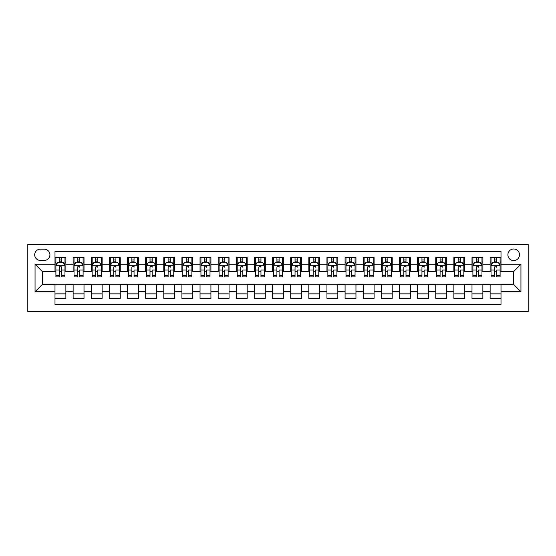 <?xml version="1.0" encoding="UTF-8"?>
<svg xmlns="http://www.w3.org/2000/svg" width="556" height="556" viewBox="0 0 556 556"><rect width="100%" height="100%" fill="white"/><g stroke="black" fill="none" stroke-linecap="round" stroke-linejoin="round"><path stroke-width="0.83" d="M513.695 248.991A5.803 5.803 0 0 0 507.892 254.794A5.803 5.803 0 0 0 513.695 260.597A5.803 5.803 0 0 0 519.499 254.794A5.803 5.803 0 0 0 513.695 248.991M27.8 311.541L528.2 311.541L528.2 244.459L27.8 244.459L27.8 311.541M501.005 257.602L490.128 257.602L490.128 264.218L482.872 264.218L482.872 271.474L490.128 271.474L490.128 264.218M482.872 264.218L482.872 257.602L471.995 257.602L471.995 264.218L464.747 264.218L464.747 271.474L471.995 271.474L471.995 264.218M464.747 264.218L464.747 257.602L453.863 257.602L453.863 264.218L446.614 264.218L446.614 271.474L453.863 271.474L453.863 264.218M446.614 264.218L446.614 257.602L435.737 257.602L435.737 264.218L428.481 264.218L428.481 271.474L435.737 271.474L435.737 264.218M428.481 264.218L428.481 257.602L417.605 257.602L417.605 264.218L410.349 264.218L410.349 271.474L417.605 271.474L417.605 264.218M410.349 264.218L410.349 257.602L399.472 257.602L399.472 264.218L392.223 264.218L392.223 271.474L399.472 271.474L399.472 264.218M392.223 264.218L392.223 257.602L381.346 257.602L381.346 264.218L374.091 264.218L374.091 271.474L381.346 271.474L381.346 264.218M374.091 264.218L374.091 257.602L363.214 257.602L363.214 264.218L355.958 264.218L355.958 271.474L363.214 271.474L363.214 264.218M355.958 264.218L355.958 257.602L345.081 257.602L345.081 264.218L337.833 264.218L337.833 271.474L345.081 271.474L345.081 264.218M337.833 264.218L337.833 257.602L326.949 257.602L326.949 264.218L319.7 264.218L319.7 271.474L326.949 271.474L326.949 264.218M319.7 264.218L319.7 257.602L308.823 257.602L308.823 264.218L301.567 264.218L301.567 271.474L308.823 271.474L308.823 264.218M301.567 264.218L301.567 257.602L290.691 257.602L290.691 264.218L283.442 264.218L283.442 271.474L290.691 271.474L290.691 264.218M283.442 264.218L283.442 257.602L272.558 257.602L272.558 264.218L265.309 264.218L265.309 271.474L272.558 271.474L272.558 264.218M265.309 264.218L265.309 257.602L254.433 257.602L254.433 264.218L247.177 264.218L247.177 271.474L254.433 271.474L254.433 264.218M247.177 264.218L247.177 257.602L236.3 257.602L236.3 264.218L229.051 264.218L229.051 271.474L236.3 271.474L236.3 264.218M229.051 264.218L229.051 257.602L218.167 257.602L218.167 264.218L210.919 264.218L210.919 271.474L218.167 271.474L218.167 264.218M210.919 264.218L210.919 257.602L200.042 257.602L200.042 264.218L192.786 264.218L192.786 271.474L200.042 271.474L200.042 264.218M192.786 264.218L192.786 257.602L181.909 257.602L181.909 264.218L174.654 264.218L174.654 271.474L181.909 271.474L181.909 264.218M174.654 264.218L174.654 257.602L163.777 257.602L163.777 264.218L156.528 264.218L156.528 271.474L163.777 271.474L163.777 264.218M156.528 264.218L156.528 257.602L145.651 257.602L145.651 264.218L138.395 264.218L138.395 271.474L145.651 271.474L145.651 264.218M138.395 264.218L138.395 257.602L127.519 257.602L127.519 264.218L120.263 264.218L120.263 271.474L127.519 271.474L127.519 264.218M120.263 264.218L120.263 257.602L109.386 257.602L109.386 264.218L102.137 264.218L102.137 271.474L109.386 271.474L109.386 264.218M102.137 264.218L102.137 257.602L91.254 257.602L91.254 264.218L84.005 264.218L84.005 271.474L91.254 271.474L91.254 264.218M84.005 264.218L84.005 257.602L73.128 257.602L73.128 271.474L65.872 271.474L65.872 257.602L54.995 257.602M54.995 298.398L65.872 298.398L65.872 284.526L73.128 284.526L73.128 298.398L84.005 298.398L84.005 284.526L91.254 284.526L91.254 291.782L84.005 291.782M91.254 291.782L91.254 298.398L102.137 298.398L102.137 284.526L109.386 284.526L109.386 291.782L102.137 291.782M109.386 291.782L109.386 298.398L120.263 298.398L120.263 284.526L127.519 284.526L127.519 291.782L120.263 291.782M127.519 291.782L127.519 298.398L138.395 298.398L138.395 284.526L145.651 284.526L145.651 291.782L138.395 291.782M145.651 291.782L145.651 298.398L156.528 298.398L156.528 284.526L163.777 284.526L163.777 291.782L156.528 291.782M163.777 291.782L163.777 298.398L174.654 298.398L174.654 284.526L181.909 284.526L181.909 291.782L174.654 291.782M181.909 291.782L181.909 298.398L192.786 298.398L192.786 284.526L200.042 284.526L200.042 291.782L192.786 291.782M200.042 291.782L200.042 298.398L210.919 298.398L210.919 284.526L218.167 284.526L218.167 291.782L210.919 291.782M218.167 291.782L218.167 298.398L229.051 298.398L229.051 284.526L236.3 284.526L236.3 291.782L229.051 291.782M236.3 291.782L236.3 298.398L247.177 298.398L247.177 284.526L254.433 284.526L254.433 291.782L247.177 291.782M254.433 291.782L254.433 298.398L265.309 298.398L265.309 284.526L272.558 284.526L272.558 291.782L265.309 291.782M272.558 291.782L272.558 298.398L283.442 298.398L283.442 284.526L290.691 284.526L290.691 291.782L283.442 291.782M290.691 291.782L290.691 298.398L301.567 298.398L301.567 284.526L308.823 284.526L308.823 291.782L301.567 291.782M308.823 291.782L308.823 298.398L319.7 298.398L319.7 284.526L326.949 284.526L326.949 291.782L319.7 291.782M326.949 291.782L326.949 298.398L337.833 298.398L337.833 284.526L345.081 284.526L345.081 291.782L337.833 291.782M345.081 291.782L345.081 298.398L355.958 298.398L355.958 284.526L363.214 284.526L363.214 291.782L355.958 291.782M363.214 291.782L363.214 298.398L374.091 298.398L374.091 284.526L381.346 284.526L381.346 291.782L374.091 291.782M381.346 291.782L381.346 298.398L392.223 298.398L392.223 284.526L399.472 284.526L399.472 291.782L392.223 291.782M399.472 291.782L399.472 298.398L410.349 298.398L410.349 284.526L417.605 284.526L417.605 291.782L410.349 291.782M417.605 291.782L417.605 298.398L428.481 298.398L428.481 284.526L435.737 284.526L435.737 291.782L428.481 291.782M435.737 291.782L435.737 298.398L446.614 298.398L446.614 284.526L453.863 284.526L453.863 291.782L446.614 291.782M453.863 291.782L453.863 298.398L464.747 298.398L464.747 284.526L471.995 284.526L471.995 291.782L464.747 291.782M471.995 291.782L471.995 298.398L482.872 298.398L482.872 284.526L490.128 284.526L490.128 291.782L482.872 291.782M40.31 260.416L44.299 260.416A5.623 5.623 0 0 0 49.922 254.794A5.623 5.623 0 0 0 44.299 249.171L40.31 249.171A5.623 5.623 0 0 0 34.687 254.794A5.623 5.623 0 0 0 40.31 260.416M501.005 264.218L501.005 251.527L54.995 251.527L54.995 271.474L42.305 271.474L42.305 284.526L54.995 284.526L54.995 304.473L501.005 304.473L501.005 284.526L513.695 284.526L513.695 271.474L501.005 271.474L501.005 264.218L520.951 264.218L520.951 291.782L501.005 291.782M54.995 291.782L35.049 291.782L35.049 264.218L54.995 264.218M490.128 291.782L490.128 298.398L501.005 298.398M54.995 262.133L55.899 262.133M59.346 262.133L61.521 262.133M64.969 262.133L65.872 262.133M54.995 271.293L55.899 271.293M59.346 271.293L61.521 271.293M64.969 271.293L65.872 271.293M54.995 284.707L65.872 284.707M54.995 293.867L65.872 293.867M73.128 271.293L74.031 271.293M77.479 271.293L79.654 271.293M83.101 271.293L84.005 271.293M73.128 262.133L74.031 262.133M77.479 262.133L79.654 262.133M83.101 262.133L84.005 262.133M73.128 284.707L84.005 284.707M73.128 293.867L84.005 293.867M91.254 284.707L102.137 284.707M91.254 293.867L102.137 293.867M91.254 262.133L92.164 262.133M95.611 262.133L97.786 262.133M101.227 262.133L102.137 262.133M91.254 271.293L92.164 271.293M95.611 271.293L97.786 271.293M101.227 271.293L102.137 271.293M109.386 284.707L120.263 284.707M109.386 293.867L120.263 293.867M109.386 262.133L110.296 262.133M113.737 262.133L115.912 262.133M119.359 262.133L120.263 262.133M109.386 271.293L110.296 271.293M113.737 271.293L115.912 271.293M119.359 271.293L120.263 271.293M127.519 284.707L138.395 284.707M127.519 293.867L138.395 293.867M127.519 262.133L128.422 262.133M131.869 262.133L134.045 262.133M137.492 262.133L138.395 262.133M127.519 271.293L128.422 271.293M131.869 271.293L134.045 271.293M137.492 271.293L138.395 271.293M145.651 284.707L156.528 284.707M145.651 293.867L156.528 293.867M145.651 262.133L146.555 262.133M150.002 262.133L152.177 262.133M155.617 262.133L156.528 262.133M145.651 271.293L146.555 271.293M150.002 271.293L152.177 271.293M155.617 271.293L156.528 271.293M163.777 284.707L174.654 284.707M163.777 293.867L174.654 293.867M163.777 262.133L164.687 262.133M168.127 262.133L170.303 262.133M173.75 262.133L174.654 262.133M163.777 271.293L164.687 271.293M168.127 271.293L170.303 271.293M173.75 271.293L174.654 271.293M181.909 284.707L192.786 284.707M181.909 293.867L192.786 293.867M181.909 262.133L182.813 262.133M186.26 262.133L188.435 262.133M191.883 262.133L192.786 262.133M181.909 271.293L182.813 271.293M186.26 271.293L188.435 271.293M191.883 271.293L192.786 271.293M200.042 284.707L210.919 284.707M200.042 293.867L210.919 293.867M200.042 262.133L200.945 262.133M204.393 262.133L206.568 262.133M210.008 262.133L210.919 262.133M200.042 271.293L200.945 271.293M204.393 271.293L206.568 271.293M210.008 271.293L210.919 271.293M218.167 284.707L229.051 284.707M218.167 293.867L229.051 293.867M218.167 262.133L219.078 262.133M222.518 262.133L224.694 262.133M228.141 262.133L229.051 262.133M218.167 271.293L219.078 271.293M222.518 271.293L224.694 271.293M228.141 271.293L229.051 271.293M236.3 284.707L247.177 284.707M236.3 293.867L247.177 293.867M236.3 262.133L237.203 262.133M240.651 262.133L242.826 262.133M246.273 262.133L247.177 262.133M236.3 271.293L237.203 271.293M240.651 271.293L242.826 271.293M246.273 271.293L247.177 271.293M254.433 284.707L265.309 284.707M254.433 293.867L265.309 293.867M254.433 262.133L255.336 262.133M258.783 262.133L260.959 262.133M264.399 262.133L265.309 262.133M254.433 271.293L255.336 271.293M258.783 271.293L260.959 271.293M264.399 271.293L265.309 271.293M272.558 284.707L283.442 284.707M272.558 293.867L283.442 293.867M272.558 262.133L273.469 262.133M276.909 262.133L279.091 262.133M282.531 262.133L283.442 262.133M272.558 271.293L273.469 271.293M276.909 271.293L279.091 271.293M282.531 271.293L283.442 271.293M290.691 284.707L301.567 284.707M290.691 293.867L301.567 293.867M290.691 262.133L291.601 262.133M295.041 262.133L297.217 262.133M300.664 262.133L301.567 262.133M290.691 271.293L291.601 271.293M295.041 271.293L297.217 271.293M300.664 271.293L301.567 271.293M308.823 284.707L319.7 284.707M308.823 293.867L319.7 293.867M308.823 262.133L309.727 262.133M313.174 262.133L315.349 262.133M318.796 262.133L319.7 262.133M308.823 271.293L309.727 271.293M313.174 271.293L315.349 271.293M318.796 271.293L319.7 271.293M326.949 284.707L337.833 284.707M326.949 293.867L337.833 293.867M326.949 262.133L327.859 262.133M331.306 262.133L333.482 262.133M336.922 262.133L337.833 262.133M326.949 271.293L327.859 271.293M331.306 271.293L333.482 271.293M336.922 271.293L337.833 271.293M345.081 284.707L355.958 284.707M345.081 293.867L355.958 293.867M345.081 262.133L345.992 262.133M349.432 262.133L351.607 262.133M355.055 262.133L355.958 262.133M345.081 271.293L345.992 271.293M349.432 271.293L351.607 271.293M355.055 271.293L355.958 271.293M363.214 284.707L374.091 284.707M363.214 293.867L374.091 293.867M363.214 262.133L364.117 262.133M367.565 262.133L369.74 262.133M373.187 262.133L374.091 262.133M363.214 271.293L364.117 271.293M367.565 271.293L369.74 271.293M373.187 271.293L374.091 271.293M381.346 284.707L392.223 284.707M381.346 293.867L392.223 293.867M381.346 262.133L382.25 262.133M385.697 262.133L387.873 262.133M391.313 262.133L392.223 262.133M381.346 271.293L382.25 271.293M385.697 271.293L387.873 271.293M391.313 271.293L392.223 271.293M399.472 284.707L410.349 284.707M399.472 293.867L410.349 293.867M399.472 262.133L400.383 262.133M403.823 262.133L405.998 262.133M409.445 262.133L410.349 262.133M399.472 271.293L400.383 271.293M403.823 271.293L405.998 271.293M409.445 271.293L410.349 271.293M417.605 284.707L428.481 284.707M417.605 293.867L428.481 293.867M417.605 262.133L418.508 262.133M421.955 262.133L424.131 262.133M427.578 262.133L428.481 262.133M417.605 271.293L418.508 271.293M421.955 271.293L424.131 271.293M427.578 271.293L428.481 271.293M435.737 284.707L446.614 284.707M435.737 293.867L446.614 293.867M435.737 262.133L436.641 262.133M440.088 262.133L442.263 262.133M445.703 262.133L446.614 262.133M435.737 271.293L436.641 271.293M440.088 271.293L442.263 271.293M445.703 271.293L446.614 271.293M453.863 284.707L464.747 284.707M453.863 293.867L464.747 293.867M453.863 262.133L454.773 262.133M458.213 262.133L460.389 262.133M463.836 262.133L464.747 262.133M453.863 271.293L454.773 271.293M458.213 271.293L460.389 271.293M463.836 271.293L464.747 271.293M471.995 284.707L482.872 284.707M471.995 293.867L482.872 293.867M471.995 262.133L472.899 262.133M476.346 262.133L478.521 262.133M481.969 262.133L482.872 262.133M471.995 271.293L472.899 271.293M476.346 271.293L478.521 271.293M481.969 271.293L482.872 271.293M490.128 284.707L501.005 284.707M490.128 293.867L501.005 293.867M490.128 262.133L491.031 262.133M494.479 262.133L496.654 262.133M500.101 262.133L501.005 262.133M490.128 271.293L491.031 271.293M494.479 271.293L496.654 271.293M500.101 271.293L501.005 271.293M42.305 271.474L35.049 264.218M42.305 284.526L35.049 291.782M520.951 264.218L513.695 271.474M520.951 291.782L513.695 284.526M61.521 259.958L59.346 259.958M64.969 275.435L61.521 275.435L61.521 276.909L64.969 276.909L64.969 265.851L63.155 262.224L57.713 262.224L55.899 265.851L55.899 276.909L59.346 276.909L59.346 275.435L55.899 275.435M55.899 265.851L55.899 257.602M64.969 265.851L64.969 257.602M59.346 262.224L59.346 257.602M61.521 257.602L61.521 262.224M61.521 275.435L61.521 267.214C60.799 265.817 60.076 265.817 59.346 267.214L59.346 275.435M79.654 257.602L79.654 262.224L79.654 259.958L77.479 259.958M83.101 275.435L79.654 275.435L79.654 276.909L83.101 276.909L83.101 265.851L81.287 262.224L75.845 262.224L74.031 265.851L74.031 270.056L74.031 257.602M74.031 273.33L74.031 274.553M74.031 263.259L74.031 259.958M74.031 275.435L74.031 276.909L77.479 276.909L77.479 275.435L74.031 275.435L74.031 270.056L77.479 270.056L77.479 273.33M83.101 263.259L83.101 259.958M79.654 275.435L79.654 270.056L83.101 270.056L83.101 257.602M77.479 262.224L77.479 257.602M79.654 273.33L79.654 274.553M77.479 275.435L77.479 267.214C78.201 265.817 78.931 265.817 79.654 267.214L79.654 265.761M97.786 257.602L97.786 262.224L97.786 259.958L95.611 259.958M101.227 275.435L97.786 275.435L97.786 276.909L101.227 276.909L101.227 265.851L99.413 262.224L93.978 262.224L92.164 265.851L92.164 270.056L92.164 257.602M92.164 273.33L92.164 274.553M92.164 263.259L92.164 259.958M92.164 275.435L92.164 276.909L95.611 276.909L95.611 275.435L92.164 275.435L92.164 270.056L95.611 270.056L95.611 273.33M101.227 263.259L101.227 259.958M97.786 275.435L97.786 270.056L101.227 270.056L101.227 257.602M95.611 262.224L95.611 257.602M97.786 273.33L97.786 274.553M95.611 275.435L95.611 267.214C96.334 265.817 97.057 265.817 97.786 267.214L97.786 265.761M115.912 257.602L115.912 262.224L115.912 259.958L113.737 259.958M119.359 275.435L115.912 275.435L115.912 276.909L119.359 276.909L119.359 265.851L117.545 262.224L112.103 262.224L110.296 265.851L110.296 270.056L110.296 257.602M110.296 273.33L110.296 274.553M110.296 263.259L110.296 259.958M110.296 275.435L110.296 276.909L113.737 276.909L113.737 275.435L110.296 275.435L110.296 270.056L113.737 270.056L113.737 273.33M119.359 263.259L119.359 259.958M115.912 275.435L115.912 270.056L119.359 270.056L119.359 257.602M113.737 262.224L113.737 257.602M115.912 273.33L115.912 274.553M113.737 275.435L113.737 267.214C114.466 265.817 115.189 265.817 115.912 267.214L115.912 265.761M134.045 257.602L134.045 262.224L134.045 259.958L131.869 259.958M137.492 275.435L134.045 275.435L134.045 276.909L137.492 276.909L137.492 265.851L135.678 262.224L130.236 262.224L128.422 265.851L128.422 270.056L128.422 257.602M128.422 273.33L128.422 274.553M128.422 263.259L128.422 259.958M128.422 275.435L128.422 276.909L131.869 276.909L131.869 275.435L128.422 275.435L128.422 270.056L131.869 270.056L131.869 273.33M137.492 263.259L137.492 259.958M134.045 275.435L134.045 270.056L137.492 270.056L137.492 257.602M131.869 262.224L131.869 257.602M134.045 273.33L134.045 274.553M131.869 275.435L131.869 267.214C132.592 265.817 133.322 265.817 134.045 267.214L134.045 265.761M152.177 257.602L152.177 262.224L152.177 259.958L150.002 259.958M155.617 275.435L152.177 275.435L152.177 276.909L155.617 276.909L155.617 265.851L153.803 262.224L148.369 262.224L146.555 265.851L146.555 270.056L146.555 257.602M146.555 273.33L146.555 274.553M146.555 263.259L146.555 259.958M146.555 275.435L146.555 276.909L150.002 276.909L150.002 275.435L146.555 275.435L146.555 270.056L150.002 270.056L150.002 273.33M155.617 263.259L155.617 259.958M152.177 275.435L152.177 270.056L155.617 270.056L155.617 257.602M150.002 262.224L150.002 257.602M152.177 273.33L152.177 274.553M150.002 275.435L150.002 267.214C150.725 265.817 151.447 265.817 152.177 267.214L152.177 265.761M170.303 257.602L170.303 262.224L170.303 259.958L168.127 259.958M173.75 275.435L170.303 275.435L170.303 276.909L173.75 276.909L173.75 265.851L171.936 262.224L166.501 262.224L164.687 265.851L164.687 270.056L164.687 257.602M164.687 273.33L164.687 274.553M164.687 263.259L164.687 259.958M164.687 275.435L164.687 276.909L168.127 276.909L168.127 275.435L164.687 275.435L164.687 270.056L168.127 270.056L168.127 273.33M173.75 263.259L173.75 259.958M170.303 275.435L170.303 270.056L173.75 270.056L173.75 257.602M168.127 262.224L168.127 257.602M170.303 273.33L170.303 274.553M168.127 275.435L168.127 267.214C168.857 265.817 169.58 265.817 170.303 267.214L170.303 265.761M188.435 257.602L188.435 262.224L188.435 259.958L186.26 259.958M191.883 275.435L188.435 275.435L188.435 276.909L191.883 276.909L191.883 265.851L190.069 262.224L184.627 262.224L182.813 265.851L182.813 270.056L182.813 257.602M182.813 273.33L182.813 274.553M182.813 263.259L182.813 259.958M182.813 275.435L182.813 276.909L186.26 276.909L186.26 275.435L182.813 275.435L182.813 270.056L186.26 270.056L186.26 273.33M191.883 263.259L191.883 259.958M188.435 275.435L188.435 270.056L191.883 270.056L191.883 257.602M186.26 262.224L186.26 257.602M188.435 273.33L188.435 274.553M186.26 275.435L186.26 267.214C186.983 265.817 187.713 265.817 188.435 267.214L188.435 265.761M206.568 257.602L206.568 262.224L206.568 259.958L204.393 259.958M210.008 275.435L206.568 275.435L206.568 276.909L210.008 276.909L210.008 265.851L208.201 262.224L202.759 262.224L200.945 265.851L200.945 270.056L200.945 257.602M200.945 273.33L200.945 274.553M200.945 263.259L200.945 259.958M200.945 275.435L200.945 276.909L204.393 276.909L204.393 275.435L200.945 275.435L200.945 270.056L204.393 270.056L204.393 273.33M210.008 263.259L210.008 259.958M206.568 275.435L206.568 270.056L210.008 270.056L210.008 257.602M204.393 262.224L204.393 257.602M206.568 273.33L206.568 274.553M204.393 275.435L204.393 267.214C205.115 265.817 205.845 265.817 206.568 267.214L206.568 265.761M224.694 257.602L224.694 262.224L224.694 259.958L222.518 259.958M228.141 275.435L224.694 275.435L224.694 276.909L228.141 276.909L228.141 265.851L226.327 262.224L220.892 262.224L219.078 265.851L219.078 270.056L219.078 257.602M219.078 273.33L219.078 274.553M219.078 263.259L219.078 259.958M219.078 275.435L219.078 276.909L222.518 276.909L222.518 275.435L219.078 275.435L219.078 270.056L222.518 270.056L222.518 273.33M228.141 263.259L228.141 259.958M224.694 275.435L224.694 270.056L228.141 270.056L228.141 257.602M222.518 262.224L222.518 257.602M224.694 273.33L224.694 274.553M222.518 275.435L222.518 267.214C223.248 265.817 223.971 265.817 224.694 267.214L224.694 265.761M242.826 257.602L242.826 262.224L242.826 259.958L240.651 259.958M246.273 275.435L242.826 275.435L242.826 276.909L246.273 276.909L246.273 265.851L244.459 262.224L239.017 262.224L237.203 265.851L237.203 270.056L237.203 257.602M237.203 273.33L237.203 274.553M237.203 263.259L237.203 259.958M237.203 275.435L237.203 276.909L240.651 276.909L240.651 275.435L237.203 275.435L237.203 270.056L240.651 270.056L240.651 273.33M246.273 263.259L246.273 259.958M242.826 275.435L242.826 270.056L246.273 270.056L246.273 257.602M240.651 262.224L240.651 257.602M242.826 273.33L242.826 274.553M240.651 275.435L240.651 267.214C241.38 265.817 242.103 265.817 242.826 267.214L242.826 265.761M260.959 257.602L260.959 262.224L260.959 259.958L258.783 259.958M264.399 275.435L260.959 275.435L260.959 276.909L264.399 276.909L264.399 265.851L262.592 262.224L257.15 262.224L255.336 265.851L255.336 270.056L255.336 257.602M255.336 273.33L255.336 274.553M255.336 263.259L255.336 259.958M255.336 275.435L255.336 276.909L258.783 276.909L258.783 275.435L255.336 275.435L255.336 270.056L258.783 270.056L258.783 273.33M264.399 263.259L264.399 259.958M260.959 275.435L260.959 270.056L264.399 270.056L264.399 257.602M258.783 262.224L258.783 257.602M260.959 273.33L260.959 274.553M258.783 275.435L258.783 267.214C259.506 265.817 260.236 265.817 260.959 267.214L260.959 265.761M279.091 257.602L279.091 262.224L279.091 259.958L276.909 259.958M282.531 275.435L279.091 275.435L279.091 276.909L282.531 276.909L282.531 265.851L280.717 262.224L275.283 262.224L273.469 265.851L273.469 270.056L273.469 257.602M273.469 273.33L273.469 274.553M273.469 263.259L273.469 259.958M273.469 275.435L273.469 276.909L276.909 276.909L276.909 275.435L273.469 275.435L273.469 270.056L276.909 270.056L276.909 273.33M282.531 263.259L282.531 259.958M279.091 275.435L279.091 270.056L282.531 270.056L282.531 257.602M276.909 262.224L276.909 257.602M279.091 273.33L279.091 274.553M276.909 275.435L276.909 267.214C277.639 265.817 278.361 265.817 279.091 267.214L279.091 265.761M297.217 257.602L297.217 262.224L297.217 259.958L295.041 259.958M300.664 275.435L297.217 275.435L297.217 276.909L300.664 276.909L300.664 265.851L298.85 262.224L293.408 262.224L291.601 265.851L291.601 270.056L291.601 257.602M291.601 273.33L291.601 274.553M291.601 263.259L291.601 259.958M291.601 275.435L291.601 276.909L295.041 276.909L295.041 275.435L291.601 275.435L291.601 270.056L295.041 270.056L295.041 273.33M300.664 263.259L300.664 259.958M297.217 275.435L297.217 270.056L300.664 270.056L300.664 257.602M295.041 262.224L295.041 257.602M297.217 273.33L297.217 274.553M295.041 275.435L295.041 267.214C295.771 265.817 296.494 265.817 297.217 267.214L297.217 265.761M315.349 257.602L315.349 262.224L315.349 259.958L313.174 259.958M318.796 275.435L315.349 275.435L315.349 276.909L318.796 276.909L318.796 265.851L316.983 262.224L311.541 262.224L309.727 265.851L309.727 270.056L309.727 257.602M309.727 273.33L309.727 274.553M309.727 263.259L309.727 259.958M309.727 275.435L309.727 276.909L313.174 276.909L313.174 275.435L309.727 275.435L309.727 270.056L313.174 270.056L313.174 273.33M318.796 263.259L318.796 259.958M315.349 275.435L315.349 270.056L318.796 270.056L318.796 257.602M313.174 262.224L313.174 257.602M315.349 273.33L315.349 274.553M313.174 275.435L313.174 267.214C313.897 265.817 314.626 265.817 315.349 267.214L315.349 265.761M333.482 257.602L333.482 262.224L333.482 259.958L331.306 259.958M336.922 275.435L333.482 275.435L333.482 276.909L336.922 276.909L336.922 265.851L335.108 262.224L329.673 262.224L327.859 265.851L327.859 270.056L327.859 257.602M327.859 273.33L327.859 274.553M327.859 263.259L327.859 259.958M327.859 275.435L327.859 276.909L331.306 276.909L331.306 275.435L327.859 275.435L327.859 270.056L331.306 270.056L331.306 273.33M336.922 263.259L336.922 259.958M333.482 275.435L333.482 270.056L336.922 270.056L336.922 257.602M331.306 262.224L331.306 257.602M333.482 273.33L333.482 274.553M331.306 275.435L331.306 267.214C332.029 265.817 332.752 265.817 333.482 267.214L333.482 265.761M351.607 257.602L351.607 262.224L351.607 259.958L349.432 259.958M355.055 275.435L351.607 275.435L351.607 276.909L355.055 276.909L355.055 265.851L353.241 262.224L347.799 262.224L345.992 265.851L345.992 270.056L345.992 257.602M345.992 273.33L345.992 274.553M345.992 263.259L345.992 259.958M345.992 275.435L345.992 276.909L349.432 276.909L349.432 275.435L345.992 275.435L345.992 270.056L349.432 270.056L349.432 273.33M355.055 263.259L355.055 259.958M351.607 275.435L351.607 270.056L355.055 270.056L355.055 257.602M349.432 262.224L349.432 257.602M351.607 273.33L351.607 274.553M349.432 275.435L349.432 267.214C350.162 265.817 350.885 265.817 351.607 267.214L351.607 265.761M369.74 257.602L369.74 262.224L369.74 259.958L367.565 259.958M373.187 275.435L369.74 275.435L369.74 276.909L373.187 276.909L373.187 265.851L371.373 262.224L365.931 262.224L364.117 265.851L364.117 270.056L364.117 257.602M364.117 273.33L364.117 274.553M364.117 263.259L364.117 259.958M364.117 275.435L364.117 276.909L367.565 276.909L367.565 275.435L364.117 275.435L364.117 270.056L367.565 270.056L367.565 273.33M373.187 263.259L373.187 259.958M369.74 275.435L369.74 270.056L373.187 270.056L373.187 257.602M367.565 262.224L367.565 257.602M369.74 273.33L369.74 274.553M367.565 275.435L367.565 267.214C368.287 265.817 369.017 265.817 369.74 267.214L369.74 265.761M387.873 257.602L387.873 262.224L387.873 259.958L385.697 259.958M391.313 275.435L387.873 275.435L387.873 276.909L391.313 276.909L391.313 265.851L389.499 262.224L384.064 262.224L382.25 265.851L382.25 270.056L382.25 257.602M382.25 273.33L382.25 274.553M382.25 263.259L382.25 259.958M382.25 275.435L382.25 276.909L385.697 276.909L385.697 275.435L382.25 275.435L382.25 270.056L385.697 270.056L385.697 273.33M391.313 263.259L391.313 259.958M387.873 275.435L387.873 270.056L391.313 270.056L391.313 257.602M385.697 262.224L385.697 257.602M387.873 273.33L387.873 274.553M385.697 275.435L385.697 267.214C386.42 265.817 387.143 265.817 387.873 267.214L387.873 265.761M405.998 257.602L405.998 262.224L405.998 259.958L403.823 259.958M409.445 275.435L405.998 275.435L405.998 276.909L409.445 276.909L409.445 265.851L407.631 262.224L402.197 262.224L400.383 265.851L400.383 270.056L400.383 257.602M400.383 273.33L400.383 274.553M400.383 263.259L400.383 259.958M400.383 275.435L400.383 276.909L403.823 276.909L403.823 275.435L400.383 275.435L400.383 270.056L403.823 270.056L403.823 273.33M409.445 263.259L409.445 259.958M405.998 275.435L405.998 270.056L409.445 270.056L409.445 257.602M403.823 262.224L403.823 257.602M405.998 273.33L405.998 274.553M403.823 275.435L403.823 267.214C404.553 265.817 405.275 265.817 405.998 267.214L405.998 265.761M424.131 257.602L424.131 262.224L424.131 259.958L421.955 259.958M427.578 275.435L424.131 275.435L424.131 276.909L427.578 276.909L427.578 265.851L425.764 262.224L420.322 262.224L418.508 265.851L418.508 270.056L418.508 257.602M418.508 273.33L418.508 274.553M418.508 263.259L418.508 259.958M418.508 275.435L418.508 276.909L421.955 276.909L421.955 275.435L418.508 275.435L418.508 270.056L421.955 270.056L421.955 273.33M427.578 263.259L427.578 259.958M424.131 275.435L424.131 270.056L427.578 270.056L427.578 257.602M421.955 262.224L421.955 257.602M424.131 273.33L424.131 274.553M421.955 275.435L421.955 267.214C422.685 265.817 423.408 265.817 424.131 267.214L424.131 265.761M442.263 257.602L442.263 262.224L442.263 259.958L440.088 259.958M445.703 275.435L442.263 275.435L442.263 276.909L445.703 276.909L445.703 265.851L443.897 262.224L438.455 262.224L436.641 265.851L436.641 270.056L436.641 257.602M436.641 273.33L436.641 274.553M436.641 263.259L436.641 259.958M436.641 275.435L436.641 276.909L440.088 276.909L440.088 275.435L436.641 275.435L436.641 270.056L440.088 270.056L440.088 273.33M445.703 263.259L445.703 259.958M442.263 275.435L442.263 270.056L445.703 270.056L445.703 257.602M440.088 262.224L440.088 257.602M442.263 273.33L442.263 274.553M440.088 275.435L440.088 267.214C440.811 265.817 441.54 265.817 442.263 267.214L442.263 265.761M460.389 257.602L460.389 262.224L460.389 259.958L458.213 259.958M463.836 275.435L460.389 275.435L460.389 276.909L463.836 276.909L463.836 265.851L462.022 262.224L456.587 262.224L454.773 265.851L454.773 270.056L454.773 257.602M454.773 273.33L454.773 274.553M454.773 263.259L454.773 259.958M454.773 275.435L454.773 276.909L458.213 276.909L458.213 275.435L454.773 275.435L454.773 270.056L458.213 270.056L458.213 273.33M463.836 263.259L463.836 259.958M460.389 275.435L460.389 270.056L463.836 270.056L463.836 257.602M458.213 262.224L458.213 257.602M460.389 273.33L460.389 274.553M458.213 275.435L458.213 267.214C458.943 265.817 459.666 265.817 460.389 267.214L460.389 265.761M478.521 257.602L478.521 262.224L478.521 259.958L476.346 259.958M481.969 275.435L478.521 275.435L478.521 276.909L481.969 276.909L481.969 265.851L480.155 262.224L474.713 262.224L472.899 265.851L472.899 270.056L472.899 257.602M472.899 273.33L472.899 274.553M472.899 263.259L472.899 259.958M472.899 275.435L472.899 276.909L476.346 276.909L476.346 275.435L472.899 275.435L472.899 270.056L476.346 270.056L476.346 273.33M481.969 263.259L481.969 259.958M478.521 275.435L478.521 270.056L481.969 270.056L481.969 257.602M476.346 262.224L476.346 257.602M478.521 273.33L478.521 274.553M476.346 275.435L476.346 267.214C477.076 265.817 477.799 265.817 478.521 267.214L478.521 265.761M496.654 257.602L496.654 262.224L496.654 259.958L494.479 259.958M500.101 275.435L496.654 275.435L496.654 276.909L500.101 276.909L500.101 265.851L498.287 262.224L492.845 262.224L491.031 265.851L491.031 270.056L491.031 257.602M491.031 273.33L491.031 274.553M491.031 263.259L491.031 259.958M491.031 275.435L491.031 276.909L494.479 276.909L494.479 275.435L491.031 275.435L491.031 270.056L494.479 270.056L494.479 273.33M500.101 263.259L500.101 259.958M496.654 275.435L496.654 270.056L500.101 270.056L500.101 257.602M494.479 262.224L494.479 257.602M496.654 273.33L496.654 274.553M494.479 275.435L494.479 267.214C495.201 265.817 495.931 265.817 496.654 267.214L496.654 265.761M73.128 291.782L65.872 291.782M73.128 264.218L65.872 264.218M64.92 265.761L55.947 265.761M55.899 263.224L57.219 263.224M63.655 263.224L64.969 263.224M59.346 270.056L55.899 270.056M64.969 270.056L61.521 270.056M61.521 261.111L59.346 261.111M83.052 265.761L74.08 265.761M74.031 263.224L75.345 263.224M81.781 263.224L83.101 263.224M79.654 261.111L77.479 261.111M101.185 265.761L92.206 265.761M92.164 263.224L93.477 263.224M99.913 263.224L101.227 263.224M97.786 261.111L95.611 261.111M119.311 265.761L110.338 265.761M110.296 263.224L111.61 263.224M118.046 263.224L119.359 263.224M115.912 261.111L113.737 261.111M137.443 265.761L128.471 265.761M128.422 263.224L129.736 263.224M136.178 263.224L137.492 263.224M134.045 261.111L131.869 261.111M155.576 265.761L146.596 265.761M146.555 263.224L147.868 263.224M154.304 263.224L155.617 263.224M152.177 261.111L150.002 261.111M173.701 265.761L164.729 265.761M164.687 263.224L166.001 263.224M172.436 263.224L173.75 263.224M170.303 261.111L168.127 261.111M191.834 265.761L182.861 265.761M182.813 263.224L184.126 263.224M190.569 263.224L191.883 263.224M188.435 261.111L186.26 261.111M209.966 265.761L200.994 265.761M200.945 263.224L202.259 263.224M208.695 263.224L210.008 263.224M206.568 261.111L204.393 261.111M228.099 265.761L219.12 265.761M219.078 263.224L220.391 263.224M226.827 263.224L228.141 263.224M224.694 261.111L222.518 261.111M246.225 265.761L237.252 265.761M237.203 263.224L238.524 263.224M244.96 263.224L246.273 263.224M242.826 261.111L240.651 261.111M264.357 265.761L255.385 265.761M255.336 263.224L256.65 263.224M263.085 263.224L264.399 263.224M260.959 261.111L258.783 261.111M282.49 265.761L273.51 265.761M273.469 263.224L274.782 263.224M281.218 263.224L282.531 263.224M279.091 261.111L276.909 261.111M300.615 265.761L291.643 265.761M291.601 263.224L292.915 263.224M299.35 263.224L300.664 263.224M297.217 261.111L295.041 261.111M318.748 265.761L309.775 265.761M309.727 263.224L311.04 263.224M317.476 263.224L318.796 263.224M315.349 261.111L313.174 261.111M336.88 265.761L327.901 265.761M327.859 263.224L329.173 263.224M335.609 263.224L336.922 263.224M333.482 261.111L331.306 261.111M355.006 265.761L346.034 265.761M345.992 263.224L347.305 263.224M353.741 263.224L355.055 263.224M351.607 261.111L349.432 261.111M373.139 265.761L364.166 265.761M364.117 263.224L365.431 263.224M371.874 263.224L373.187 263.224M369.74 261.111L367.565 261.111M391.271 265.761L382.299 265.761M382.25 263.224L383.564 263.224M389.999 263.224L391.313 263.224M387.873 261.111L385.697 261.111M409.404 265.761L400.424 265.761M400.383 263.224L401.696 263.224M408.132 263.224L409.445 263.224M405.998 261.111L403.823 261.111M427.529 265.761L418.557 265.761M418.508 263.224L419.822 263.224M426.264 263.224L427.578 263.224M424.131 261.111L421.955 261.111M445.662 265.761L436.689 265.761M436.641 263.224L437.954 263.224M444.39 263.224L445.703 263.224M442.263 261.111L440.088 261.111M463.794 265.761L454.815 265.761M454.773 263.224L456.087 263.224M462.522 263.224L463.836 263.224M460.389 261.111L458.213 261.111M481.92 265.761L472.947 265.761M472.899 263.224L474.219 263.224M480.655 263.224L481.969 263.224M478.521 261.111L476.346 261.111M500.052 265.761L491.08 265.761M491.031 263.224L492.345 263.224M498.781 263.224L500.101 263.224M496.654 261.111L494.479 261.111"/></g></svg>
